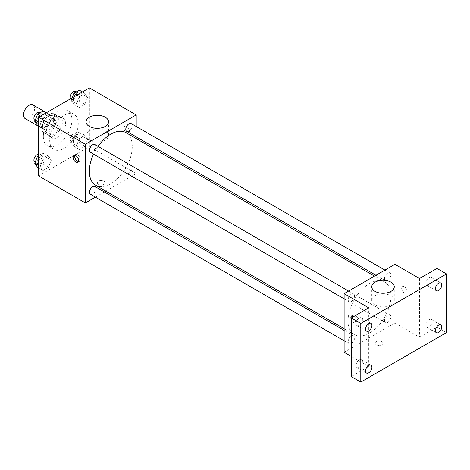 <?xml version="1.0" encoding="UTF-8"?>
<svg xmlns="http://www.w3.org/2000/svg" width="470" height="470" viewBox="0 0 470 470"><rect width="100%" height="100%" fill="white"/><g stroke="black" fill="none" stroke-linecap="round" stroke-linejoin="round"><path stroke-width="0.35" stroke-dasharray="2.35 1.76" d="M25.127 118.552A7.855 4.535 120 0 0 32.982 114.016A7.855 4.535 120 0 0 32.982 104.945M42.547 125.948A7.855 4.535 120 0 0 44.174 129.544A7.855 4.535 120 0 0 52.029 125.008A7.855 4.535 120 0 0 52.029 115.937A7.855 4.535 120 0 0 45.978 118.046A7.855 4.535 120 0 0 42.547 125.948M44.033 117.764L52.176 113.059A10.669 6.157 120 0 1 53.433 113.505A10.669 6.157 120 0 1 54.45 114.375L54.45 123.78A10.669 6.157 120 0 1 52.176 127.723L44.033 132.423A10.669 6.157 120 0 1 42.77 131.982A10.669 6.157 120 0 1 41.754 131.112L41.754 121.707A10.669 6.157 120 0 1 44.033 117.764L50.378 121.43L58.521 116.725L52.176 113.059M52.176 127.723L58.521 131.388L50.378 136.089L44.033 132.423M41.754 131.112L48.105 134.778L48.105 125.373L41.754 121.707M48.105 134.778A10.669 6.157 120 0 0 49.115 135.648A10.669 6.157 120 0 0 50.378 136.089M58.521 131.388A10.669 6.157 120 0 0 60.8 127.446L54.45 123.78M58.521 116.725A10.669 6.157 120 0 1 59.784 117.171A10.669 6.157 120 0 1 60.8 118.04L60.8 127.446M50.378 121.43A10.669 6.157 120 0 0 48.105 125.373M54.45 135.571A11.221 6.48 -60 0 1 48.839 136.13A11.221 6.48 -60 0 1 48.839 123.169A11.221 6.48 -60 0 1 60.06 116.689A11.221 6.48 -60 0 1 61.782 125.684A11.221 6.48 -60 0 1 54.45 135.571M57.628 137.405A11.221 6.48 120 0 0 64.96 127.517A11.221 6.48 120 0 0 63.239 118.522A11.221 6.48 120 0 0 54.591 121.53A11.221 6.48 120 0 0 49.691 132.822A11.221 6.48 120 0 0 52.011 137.963A11.221 6.48 120 0 0 57.628 137.405M60.8 118.04L54.45 114.375M43.34 136.488A20.204 11.662 120 0 0 47.523 145.735A20.204 11.662 120 0 0 67.727 134.073A20.204 11.662 120 0 0 67.727 110.744A20.204 11.662 120 0 0 52.158 116.16A20.204 11.662 120 0 0 43.34 136.488M49.691 140.154A20.204 11.662 120 0 0 53.874 149.401A20.204 11.662 120 0 0 74.078 137.739A20.204 11.662 120 0 0 74.078 114.41A20.204 11.662 120 0 0 58.509 119.821A20.204 11.662 120 0 0 49.691 140.154M87.632 139.214L84.882 146.299L79.383 149.478L76.633 145.565L79.383 138.48L84.882 135.307L87.632 139.214L84.882 146.299L79.383 149.478L76.633 145.565L79.383 138.48L84.882 135.307L87.632 139.214L82.074 136.006L79.324 143.091L73.825 146.27L71.082 142.357L73.831 135.272L79.324 132.099L82.074 136.006M87.632 97.284L84.882 104.369L79.383 107.542L76.633 103.629L79.383 96.544L84.882 93.371L87.632 97.284L84.882 104.369L79.383 107.542L76.633 103.629L79.383 96.544L84.882 93.371L87.632 97.284L82.074 94.076L79.324 101.162L73.825 104.334L71.082 100.421L72.051 97.919M89.371 87.919L89.371 146.57L38.581 175.892M51.312 160.182L48.569 167.267L43.07 170.446L40.32 166.533L43.07 159.447L48.569 156.269L51.312 160.182L48.569 167.267L43.07 170.446L40.32 166.533L43.07 159.447L48.569 156.269L51.312 160.182L45.76 156.974L43.011 164.059L37.512 167.238M51.312 118.246L48.569 125.331L43.07 128.51L40.32 124.597L43.07 117.512L48.569 114.339L51.312 118.246L48.569 125.331L43.07 128.51L40.32 124.597L43.07 117.512L48.569 114.339L51.312 118.246L45.76 115.038L43.011 122.13L37.512 125.302M136.194 138.562L136.194 173.6L89.371 146.57M136.194 173.6L105.844 191.126M104.369 191.977L95.387 197.159M98.494 184.369A3.93 2.268 0 0 0 102.777 184.863A3.93 2.268 0 0 0 105.204 182.765A3.93 2.268 0 0 0 101.273 180.498A3.93 2.268 0 0 0 97.349 182.765A3.93 2.268 0 0 0 98.494 184.369A3.93 2.268 0 0 0 102.777 184.857A3.93 2.268 0 0 0 105.204 182.765A3.93 2.268 0 0 0 101.273 180.498A3.93 2.268 0 0 0 97.349 182.765A3.93 2.268 0 0 0 98.494 184.369M95.621 185.221A30.35 17.519 120 0 0 125.972 167.702A30.35 17.519 120 0 0 125.972 132.657M98.036 146.387A30.35 17.519 120 0 0 93.548 154.166M136.194 126.483L136.194 136.852M126.712 131.377A4.489 2.591 120 0 0 131.201 128.786A4.489 2.591 120 0 0 131.201 123.604M125.784 171.256A4.489 2.591 120 0 0 126.712 173.312A4.489 2.591 120 0 0 131.201 170.722A4.489 2.591 120 0 0 131.201 165.534A4.489 2.591 120 0 0 127.74 166.738A4.489 2.591 120 0 0 125.784 171.256M90.393 194.28A4.489 2.591 120 0 0 94.887 191.689A4.489 2.591 120 0 0 94.887 186.502M94.887 144.566A4.489 2.591 -60 0 1 95.815 146.622A4.489 2.591 -60 0 1 93.853 151.14A4.489 2.591 -60 0 1 90.393 152.345M123.892 128.01A3.93 2.268 -120 0 0 125.608 131.964A3.93 2.268 -120 0 0 128.633 133.016A3.93 2.268 -120 0 0 128.633 128.48A3.93 2.268 -120 0 0 124.709 126.213A3.93 2.268 -120 0 0 123.892 128.01A3.93 2.268 -120 0 0 125.608 131.964A3.93 2.268 -120 0 0 128.633 133.022A3.93 2.268 -120 0 0 128.633 128.48A3.93 2.268 -120 0 0 124.703 126.213A3.93 2.268 -120 0 0 123.892 128.01M74.883 155.37A3.93 2.268 60 0 1 75.517 154.612A3.93 2.268 60 0 1 78.543 155.664A3.93 2.268 60 0 1 80.258 159.618A3.93 2.268 60 0 1 79.442 161.416A3.93 2.268 60 0 1 78.472 161.586M89.347 140.06A11.262 6.498 180 0 1 86.045 135.46A11.262 6.498 180 0 1 97.308 128.962A11.262 6.498 180 0 1 108.564 135.46A11.262 6.498 180 0 1 101.614 141.47A11.262 6.498 180 0 1 89.347 140.06M348.059 320.699A30.35 17.519 120 0 0 354.345 334.593A30.35 17.519 120 0 0 384.695 317.074A30.35 17.519 120 0 0 384.695 282.029A30.35 17.519 120 0 0 361.307 290.16A30.35 17.519 120 0 0 348.059 320.699M354.533 295.994A4.489 2.591 -60 0 1 352.576 300.512A4.489 2.591 -60 0 1 349.116 301.716A4.489 2.591 -60 0 1 349.116 296.529A4.489 2.591 -60 0 1 353.605 293.938A4.489 2.591 -60 0 1 354.533 295.994M384.501 320.628A4.489 2.591 120 0 0 385.429 322.684A4.489 2.591 120 0 0 389.924 320.094A4.489 2.591 120 0 0 389.924 314.906A4.489 2.591 120 0 0 386.463 316.11A4.489 2.591 120 0 0 384.501 320.628M348.188 341.596A4.489 2.591 120 0 0 349.116 343.652A4.489 2.591 120 0 0 353.605 341.055A4.489 2.591 120 0 0 353.605 335.874A4.489 2.591 120 0 0 350.144 337.078A4.489 2.591 120 0 0 348.188 341.596M384.501 278.692A4.489 2.591 120 0 0 385.429 280.749A4.489 2.591 120 0 0 389.924 278.158A4.489 2.591 120 0 0 389.924 272.97A4.489 2.591 120 0 0 386.463 274.175A4.489 2.591 120 0 0 384.501 278.692M394.918 264.322L394.918 322.972L344.122 352.3M446.5 332.596L436.977 327.096L419.516 337.178L394.918 322.972M351.266 356.419L368.727 366.5L351.266 376.582M376.264 344.739A3.93 2.268 0 0 0 380.547 345.227A3.93 2.268 0 0 0 382.968 343.135A3.93 2.268 0 0 0 379.043 340.868A3.93 2.268 0 0 0 375.113 343.135A3.93 2.268 0 0 0 376.264 344.739A3.93 2.268 0 0 0 380.547 345.227A3.93 2.268 0 0 0 382.968 343.129A3.93 2.268 0 0 0 379.043 340.862A3.93 2.268 0 0 0 375.113 343.129A3.93 2.268 0 0 0 376.264 344.733M419.516 278.528L419.516 337.178M401.662 288.38A3.93 2.268 -120 0 0 403.378 292.334A3.93 2.268 -120 0 0 406.403 293.386A3.93 2.268 -120 0 0 406.403 288.85A3.93 2.268 -120 0 0 402.473 286.583A3.93 2.268 -120 0 0 401.662 288.38M368.727 366.5L368.727 307.85M354.016 316.345A3.93 2.268 60 0 1 356.424 320.91A3.93 2.268 60 0 1 355.608 322.708A3.93 2.268 60 0 1 351.266 319.582M352.653 315.74A3.93 2.268 60 0 1 353.281 314.982A3.93 2.268 60 0 1 356.307 316.034A3.93 2.268 60 0 1 358.022 319.988A3.93 2.268 60 0 1 357.212 321.786A3.93 2.268 60 0 1 354.356 320.91A3.93 2.268 60 0 1 352.494 317.221M401.656 288.38A3.93 2.268 -120 0 0 403.372 292.334A3.93 2.268 -120 0 0 406.397 293.386A3.93 2.268 -120 0 0 406.397 288.85A3.93 2.268 -120 0 0 402.473 286.583A3.93 2.268 -120 0 0 401.656 288.38M375.048 305.007A11.262 6.498 180 0 1 371.752 300.412A11.262 6.498 180 0 1 383.009 293.909A11.262 6.498 180 0 1 394.271 300.412A11.262 6.498 180 0 1 387.321 306.416A11.262 6.498 180 0 1 375.048 305.007M429.039 319.659A4.489 2.591 120 0 0 426.108 323.613A4.489 2.591 120 0 0 426.795 327.208A4.489 2.591 120 0 0 431.284 324.617A4.489 2.591 120 0 0 431.284 319.436A4.489 2.591 120 0 0 429.039 319.659M429.039 277.723A4.489 2.591 120 0 0 426.108 281.677A4.489 2.591 120 0 0 426.795 285.272A4.489 2.591 120 0 0 431.284 282.682A4.489 2.591 120 0 0 431.284 277.5A4.489 2.591 120 0 0 429.039 277.723M436.977 268.446L436.977 327.096M359.203 359.979A4.489 2.591 120 0 0 356.272 363.933A4.489 2.591 120 0 0 356.959 367.528A4.489 2.591 120 0 0 361.448 364.937A4.489 2.591 120 0 0 361.448 359.756A4.489 2.591 120 0 0 359.203 359.979M359.203 318.043A4.489 2.591 120 0 0 356.272 321.997A4.489 2.591 120 0 0 356.959 325.598A4.489 2.591 120 0 0 361.448 323.002A4.489 2.591 120 0 0 361.448 317.82A4.489 2.591 120 0 0 359.203 318.043M43.011 111.132L45.76 115.038M37.089 120.05A4.489 2.591 120 0 0 38.017 122.106A4.489 2.591 120 0 0 42.506 119.509A4.489 2.591 120 0 0 42.506 114.328A4.489 2.591 120 0 0 39.045 115.532A4.489 2.591 120 0 0 37.089 120.05M48.569 125.331L43.011 122.13M43.07 128.51L38.581 125.919M40.32 124.597L38.581 123.592M43.07 117.512L40.59 116.084M48.569 114.339L46.089 112.906M34.845 120.273A4.489 2.591 120 0 0 39.333 117.676A4.489 2.591 120 0 0 39.333 112.495M79.324 90.164L82.074 94.076M73.402 99.082A4.489 2.591 120 0 0 74.331 101.138A4.489 2.591 120 0 0 78.825 98.547A4.489 2.591 120 0 0 78.825 93.36A4.489 2.591 120 0 0 75.365 94.564A4.489 2.591 120 0 0 73.402 99.082M84.882 104.369L79.324 101.162M79.383 107.542L73.825 104.334M76.633 103.629L71.082 100.421M79.383 96.544L76.91 95.116M84.882 93.371L82.409 91.938M70.6 98.759A4.489 2.591 120 0 0 71.158 99.305A4.489 2.591 120 0 0 75.647 96.714A4.489 2.591 120 0 0 75.647 91.527M38.581 155.623L43.011 153.061L45.76 156.974M37.089 161.986A4.489 2.591 120 0 0 38.017 164.036A4.489 2.591 120 0 0 42.506 161.445A4.489 2.591 120 0 0 42.506 156.263A4.489 2.591 120 0 0 39.045 157.468A4.489 2.591 120 0 0 37.089 161.986M48.569 167.267L43.011 164.059M43.07 170.446L38.581 167.849M40.32 166.533L38.581 165.528M43.07 159.447L38.581 156.857M48.569 156.269L43.011 153.061M34.845 162.203A4.489 2.591 120 0 0 39.333 159.612A4.489 2.591 120 0 0 39.333 154.43A4.489 2.591 120 0 0 38.581 154.219M73.402 141.018A4.489 2.591 120 0 0 74.331 143.074A4.489 2.591 120 0 0 78.825 140.477A4.489 2.591 120 0 0 78.825 135.295A4.489 2.591 120 0 0 75.365 136.5A4.489 2.591 120 0 0 73.402 141.018M84.882 146.299L79.324 143.091M79.383 149.478L73.825 146.27M76.633 145.565L71.082 142.357M79.383 138.48L73.825 135.272M84.882 135.307L79.324 132.099M70.23 139.185A4.489 2.591 120 0 0 71.158 141.241A4.489 2.591 120 0 0 75.647 138.644A4.489 2.591 120 0 0 75.647 133.462A4.489 2.591 120 0 0 72.186 134.667A4.489 2.591 120 0 0 70.23 139.185M38.581 126.318L44.174 129.544M46.436 112.706L52.029 115.937M63.239 118.522L60.06 116.689M52.011 137.963L48.839 136.13M59.784 117.171L53.433 113.505M49.115 135.648L42.77 131.982M74.078 114.41L67.727 110.744M53.874 149.401L47.523 145.735M75.517 154.612L73.913 155.541M79.442 161.416L77.844 162.344M108.564 135.46L108.564 121.824M86.045 135.46L86.045 121.824M384.695 282.029L374.473 276.125M354.345 334.593L344.122 328.695M344.122 298.832L349.116 301.716M348.611 291.059L353.605 293.938M389.924 314.906L131.201 165.534M385.429 322.684L126.712 173.312M353.605 335.874L344.122 330.398M349.116 343.652L344.122 340.768M389.924 272.97L384.93 270.091M385.429 280.749L375.947 275.273M353.281 314.982L351.683 315.905M357.212 321.786L355.608 322.708M394.271 300.412L394.271 286.776M371.752 300.412L371.752 286.776M426.795 327.208L436.319 332.707M431.284 319.436L440.807 324.935M356.959 367.528L366.482 373.027M361.448 359.756L370.971 365.255M356.959 325.598L366.482 331.091M361.448 317.82L370.971 323.319M426.795 285.272L436.319 290.771M431.284 277.5L440.807 282.999M42.506 114.328L39.991 112.876M38.017 122.106L35.133 120.438M78.825 93.36L76.305 91.909M74.331 101.138L71.158 99.305M42.506 156.263L39.333 154.43M38.017 164.036L35.133 162.373M78.825 135.295L75.647 133.462M74.331 143.074L71.158 141.241"/><path stroke-width="0.7" d="M46.436 112.706L32.982 104.945A7.855 4.535 120 0 0 26.931 107.048A7.855 4.535 120 0 0 23.5 114.956A7.855 4.535 120 0 0 25.127 118.552L38.581 126.318M95.387 197.159L85.405 202.928L38.581 175.892L38.581 117.242L89.371 87.919L136.194 114.95L136.194 126.483M105.844 191.126L104.369 191.977M93.548 154.166A30.35 17.519 120 0 0 89.341 171.327A30.35 17.519 120 0 0 95.621 185.221L344.122 328.695M374.473 276.125L125.972 132.657A30.35 17.519 120 0 0 98.036 146.387M136.194 136.852L136.194 138.562M85.405 202.928L85.405 144.278L136.194 114.95M384.93 270.091L131.201 123.604A4.489 2.591 120 0 0 127.74 124.803A4.489 2.591 120 0 0 125.784 129.321A4.489 2.591 120 0 0 126.712 131.377L375.947 275.273M344.122 330.398L94.887 186.502A4.489 2.591 120 0 0 91.427 187.706A4.489 2.591 120 0 0 89.465 192.224A4.489 2.591 120 0 0 90.393 194.28L344.122 340.768M344.122 298.832L90.393 152.345A4.489 2.591 -60 0 1 90.393 147.163A4.489 2.591 -60 0 1 94.887 144.566L348.611 291.059M85.405 144.278L38.581 117.242M89.347 126.424A11.262 6.498 180 0 1 86.045 121.824A11.262 6.498 180 0 1 97.308 115.326A11.262 6.498 180 0 1 108.564 121.824A11.262 6.498 180 0 1 101.614 127.834A11.262 6.498 180 0 1 89.347 126.424M78.654 160.546A3.93 2.268 60 0 1 77.844 162.344A3.93 2.268 60 0 1 73.913 160.076A3.93 2.268 60 0 1 73.913 155.541A3.93 2.268 60 0 1 76.945 156.592A3.93 2.268 60 0 1 78.654 160.546M78.472 161.586A3.93 2.268 60 0 1 75.517 159.148A3.93 2.268 60 0 1 74.883 155.37M351.266 356.419L344.122 352.3L344.122 293.65L394.918 264.322L419.516 278.528L436.977 268.446L446.5 273.945L446.5 332.596L360.79 382.081L351.266 376.582L351.266 317.931L368.727 307.85L344.122 293.65M360.79 382.081L360.79 323.43L351.266 317.931M360.79 323.43L446.5 273.945M375.048 291.371A11.262 6.498 180 0 1 371.752 286.776A11.262 6.498 180 0 1 383.009 280.273A11.262 6.498 180 0 1 394.271 286.776A11.262 6.498 180 0 1 387.321 292.781A11.262 6.498 180 0 1 375.048 291.371M351.266 319.582A3.93 2.268 60 0 1 351.683 315.905A3.93 2.268 60 0 1 354.016 316.345M352.494 317.221A3.93 2.268 60 0 1 352.653 315.74M438.563 290.548A4.489 2.591 -60 0 1 436.319 290.771A4.489 2.591 -60 0 1 435.631 287.176A4.489 2.591 -60 0 1 438.563 283.222A4.489 2.591 -60 0 1 440.807 282.999A4.489 2.591 -60 0 1 441.495 286.594A4.489 2.591 -60 0 1 438.563 290.548M368.727 330.874A4.489 2.591 -60 0 1 366.482 331.091A4.489 2.591 -60 0 1 365.795 327.496A4.489 2.591 -60 0 1 368.727 323.542A4.489 2.591 -60 0 1 370.971 323.319A4.489 2.591 -60 0 1 371.658 326.914A4.489 2.591 -60 0 1 368.727 330.874M368.727 372.804A4.489 2.591 -60 0 1 366.482 373.027A4.489 2.591 -60 0 1 365.795 369.432A4.489 2.591 -60 0 1 368.727 365.478A4.489 2.591 -60 0 1 370.971 365.255A4.489 2.591 -60 0 1 371.658 368.85A4.489 2.591 -60 0 1 368.727 372.804M438.563 332.484A4.489 2.591 -60 0 1 436.319 332.707A4.489 2.591 -60 0 1 435.631 329.112A4.489 2.591 -60 0 1 438.563 325.152A4.489 2.591 -60 0 1 440.807 324.935A4.489 2.591 -60 0 1 441.495 328.53A4.489 2.591 -60 0 1 438.563 332.484M38.581 125.919L37.512 125.302L34.762 121.389L37.512 114.304L43.011 111.132L46.089 112.906M38.581 123.592L34.762 121.389M40.59 116.084L37.512 114.304M39.991 112.876L39.333 112.495A4.489 2.591 120 0 0 35.873 113.699A4.489 2.591 120 0 0 33.91 118.217A4.489 2.591 120 0 0 34.845 120.273L35.133 120.438M72.051 97.919L73.831 93.336L79.324 90.164L82.409 91.938M76.91 95.116L73.825 93.336M76.305 91.909L75.647 91.527A4.489 2.591 120 0 0 72.186 92.731A4.489 2.591 120 0 0 70.23 97.249A4.489 2.591 120 0 0 70.6 98.759M38.581 167.849L37.512 167.238L34.762 163.325L37.512 156.24L38.581 155.623M38.581 165.528L34.762 163.325M38.581 156.857L37.512 156.24M38.581 154.219A4.489 2.591 120 0 0 33.91 160.153A4.489 2.591 120 0 0 34.845 162.203L35.133 162.373"/></g></svg>
